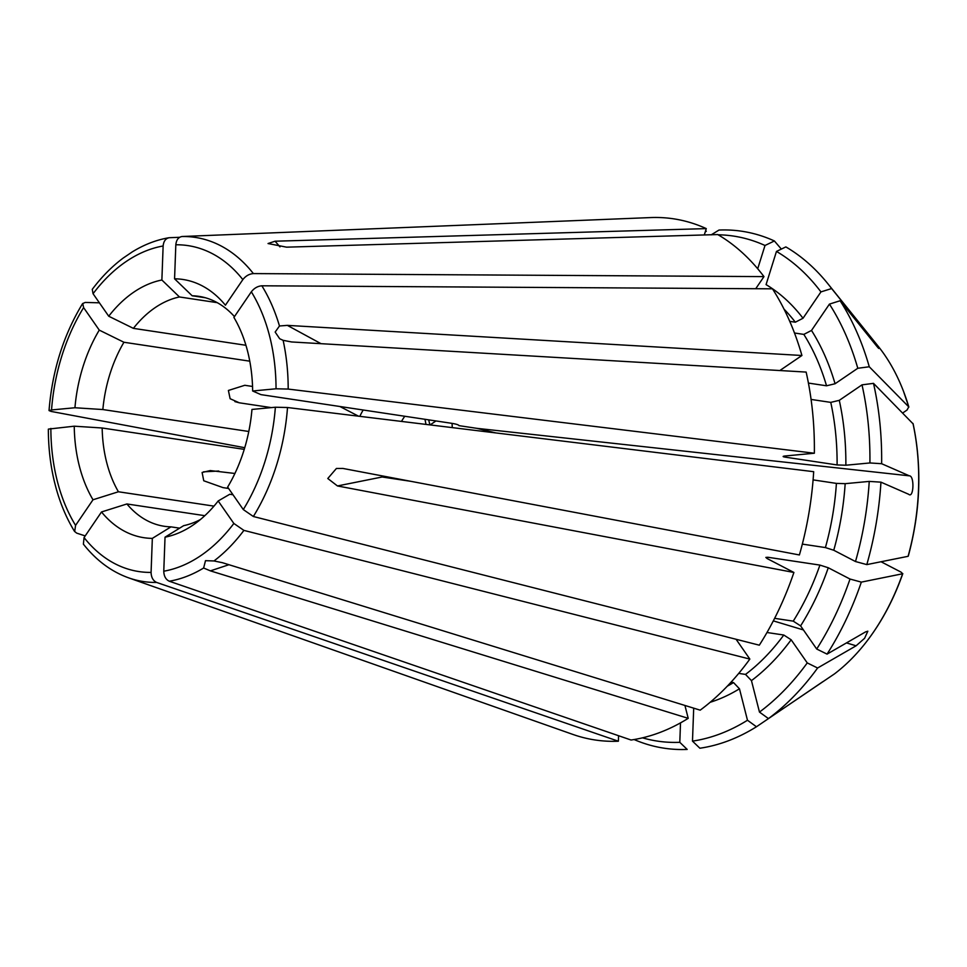 <?xml version="1.0" encoding="UTF-8"?>
<svg xmlns="http://www.w3.org/2000/svg" width="967" height="967" viewBox="0 0 967 967"><rect width="100%" height="100%" fill="white"/><g stroke="black" fill="none" stroke-linecap="round" stroke-linejoin="round"><path stroke-width="1.45" d="M275.365 407.228L251.964 409.44A130.581 88.045 -81.4 0 1 227.644 487.078L243.297 509.573A164.813 111.132 -81.4 0 0 275.365 407.228L287.501 407.518L813.682 471.691A263.52 177.698 98.6 0 1 799.395 554.961L342.947 468.451L336.407 468.475L327.789 478.508L337.459 485.954L793.907 572.464A263.52 177.698 98.6 0 1 759.313 645.182L253.354 516.499L243.297 509.573M410.854 481.324L382.134 476.997L337.459 485.954M288.19 389.072A174.024 117.345 -81.4 0 0 283.126 340.324L291.575 341.955L806.14 372.077A263.52 177.698 98.6 0 1 814.359 453.233L288.19 389.072L276.042 388.782L252.653 390.994L260.969 394.633L451.142 423.232C456.061 423.993 458.684 424.791 458.974 425.637L476.828 428.333L909.355 475.837C914.613 475.631 913.767 498.851 908.678 494.282L880.949 482.158A261.38 176.248 98.6 0 1 866.807 564.607L855.493 561.537A255.361 172.199 -81.4 0 0 869.236 481.409L845.17 483.669L836.407 483.391L813.09 479.886M855.493 561.537L833.759 550.247L825.407 547.576L802.332 544.107M880.949 482.158L869.236 481.409M779.837 370.542L801.921 355.493A263.52 177.698 98.6 0 0 772.464 288.819L261.864 285.797C257.718 286.135 254.2 288.142 251.335 291.804L233.905 317.418A130.581 88.045 -81.4 0 1 252.653 390.994M283.126 340.324L279.693 338.752L275.16 332.056L279.475 325.988L287.344 325.371L321.02 343.684M801.921 355.493L287.344 325.371M866.347 333.289L867.629 333.204C873.165 339.562 883.862 354.937 876.126 345.412L840.105 300.749A261.38 176.248 98.6 0 1 869.273 366.771L857.789 368.27A255.361 172.199 -81.4 0 0 829.432 304.109L811.506 330.448L803.831 334.401L794.475 332.999M857.789 368.27L835.065 383.754L826.531 385.797L808.424 383.077M840.105 300.749L829.432 304.109M279.959 246.887L275.087 241.206L268.04 243.539L286.558 247.165L717.744 234.558A263.52 177.698 98.6 0 1 763.966 276.61L253.378 273.588C249.22 273.939 245.715 275.933 242.838 279.608L225.408 305.221A130.581 88.045 -81.4 0 0 174.568 278.81L192.155 295.769L205.427 297.763M582.811 220.307L650.67 217.575A263.52 177.698 98.6 0 0 650.344 217.587L182.001 236.516C178.411 237.145 176.345 239.901 175.825 244.784L174.568 278.81M234.449 316.608A116.258 78.4 -81.4 0 0 198.851 296.349A116.258 78.4 -81.4 0 0 192.155 295.769M650.67 217.575A263.52 177.698 98.6 0 1 706.285 228.611L704.29 234.957M711.168 234.872L719.001 230.049A261.38 176.248 98.6 0 1 774.386 240.964L765.006 245.485A255.361 172.199 -81.4 0 0 718.13 234.788M765.006 245.485L757.705 268.753M275.087 241.206L706.285 228.611M179.62 237.29L169.322 237.713C165.72 238.341 163.653 241.097 163.133 245.981L161.876 280.007A130.581 88.045 -81.4 0 0 108.727 316.221L133.386 328.357L245.92 345.279M92.288 289.496L93.062 293.726L108.727 316.221M169.322 237.713L168.681 237.785C155.965 239.985 143.648 244.808 131.717 252.242M131.73 252.266L123.74 257.693M217.2 302.647L179.463 296.966A116.258 78.4 -81.4 0 0 133.386 328.357M161.876 280.007L179.463 296.966M99.396 302.816L85.241 302.441L82.751 303.517L83.609 307.615L99.263 330.11A130.581 88.045 -81.4 0 0 74.942 407.748L102.853 409.549L248.797 431.487M244.748 447.709L51.094 411.422L49.136 410.624L51.541 409.948L74.942 407.748M252.532 386.462L244.784 385.289L228.393 390.463L230.122 398.718L239.296 402.804L234.86 401.595M271.328 407.615L239.296 402.804M249.764 361.175L123.933 342.258A116.258 78.4 -81.4 0 0 102.853 409.549M99.263 330.11L123.933 342.258M85.205 535.911L76.731 533.143L74.689 531.536L75.571 525.383L93.001 499.77L118.421 491.768L213.973 506.128M48.447 429.094L74.254 426.193A130.581 88.045 -81.4 0 0 93.001 499.77M48.35 429.179C48.374 447.322 50.369 464.704 54.321 481.324L55.868 487.356C60.329 503.734 66.578 518.457 74.592 531.512M234.921 473.467L210.226 470.566L202.103 472.476L203.747 480.768L223.002 487.622L228.611 488.468M244.252 449.365L102.164 427.994A116.258 78.4 -81.4 0 0 118.421 491.768M74.254 426.193L102.164 427.994M618.578 735.73L618.372 741.218A263.52 177.698 98.6 0 1 572.947 734.449L128.744 577.891A174.024 117.345 -81.4 0 0 156.594 582.424C153.076 580.732 151.239 577.384 151.082 572.404L152.339 538.377L170.978 526.858L179.632 528.163M618.372 741.218L156.594 582.424M642.487 737.833A255.361 172.199 -81.4 0 0 679.801 742.318L680.514 722.869M679.801 742.318L687.186 749.425A261.38 176.248 98.6 0 1 634.098 739.537M83.392 544.058L84.069 537.579L101.499 511.966A130.581 88.045 -81.4 0 0 152.339 538.377M204.811 515.677L126.907 503.964A116.258 78.4 -81.4 0 0 164.281 526.278A116.258 78.4 -81.4 0 0 170.978 526.858M101.499 511.966L126.907 503.964M736.068 639.272L749.848 659.083A263.52 177.698 98.6 0 1 700.193 710.165L222.398 562.697L213.985 560.957A174.024 117.345 -81.4 0 0 243.902 530.387L233.845 523.461L218.179 500.966L229.747 494.27L232.987 494.753M749.848 659.083L243.902 530.387M881.058 561.754L901.063 572.138L902.707 573.745L861.331 582.122A261.38 176.248 98.6 0 1 827.063 654.115L865.55 631.91L867.834 631.197L864.583 638.317L856.097 645.799L817.611 668.004A261.38 176.248 98.6 0 1 768.451 718.59L759.47 712.087A255.361 172.199 -81.4 0 0 807.252 662.915L791.151 639.779L783.79 635.029L766.988 632.503M759.47 712.087L751.456 680.623L745.509 674.41L738.728 673.395M817.611 668.004L807.252 662.915M684.926 705.463L688.214 718.336A263.52 177.698 98.6 0 1 631.064 740.021L169.285 581.227C165.768 579.535 163.931 576.187 163.774 571.207L165.031 537.181A130.581 88.045 -81.4 0 0 192.856 525.214A130.581 88.045 -81.4 0 0 218.179 500.966M688.214 718.336L210.407 570.868L203.626 568.016L205.5 560.679L213.985 560.957M822.808 681.699L756.46 726.761A261.38 176.248 98.6 0 1 699.878 748.228L692.481 741.121A255.361 172.199 -81.4 0 0 747.479 720.246L739.465 688.794L733.53 682.581L731.04 682.206M692.481 741.121L693.702 708.17M756.46 726.761L747.479 720.246M912.981 423.449A197.703 133.313 98.6 0 1 908.086 556.315L908.291 556.098C920.475 511.084 922.083 467.025 913.138 423.897L873.503 383.355A261.38 176.248 98.6 0 1 881.638 463.713L869.913 462.951L845.859 465.224L837.096 464.946L785.023 457.113C782.617 456.678 782.521 456.315 784.733 456.025L814.359 453.233M785.023 456.001A213.912 144.24 -81.4 0 1 785.023 457.113C782.617 456.678 782.521 456.315 784.733 456.025M869.913 462.951A255.361 172.199 -81.4 0 0 862.008 384.854L839.283 400.338L830.762 402.381L811.083 399.431M873.503 383.355L862.008 384.854M909.355 475.837L881.638 463.713M908.086 556.315L866.807 564.607M705.414 231.379A261.38 176.248 98.6 0 1 706.309 231.246L705.257 231.899M781.348 249.087L774.386 240.964M827.063 654.115L816.704 649.026A255.361 172.199 -81.4 0 0 850.005 579.04L828.272 567.75L819.919 565.091L767.846 557.258L765.852 557.415L767.145 558.563L793.907 572.464M816.704 649.026L800.603 625.891L793.242 621.14L774.627 618.336M861.331 582.122L850.005 579.04M902.598 573.818A197.703 133.313 98.6 0 1 865.755 642.668A197.703 133.313 98.6 0 1 834.509 673.866L768.451 718.59M865.852 642.535A197.268 133.011 -81.4 0 0 865.948 642.414C881.336 622.663 893.617 599.733 902.803 573.624L902.707 573.745A197.268 133.011 -81.4 0 1 865.948 642.414L865.755 642.668M902.694 412.994L907.046 410.02L908.762 406.865L869.273 366.771M755.735 288.71L763.966 276.61M820.947 291.901A255.361 172.199 -81.4 0 0 776.465 251.432L785.857 246.911A261.38 176.248 98.6 0 1 828.006 283.911A261.38 176.248 98.6 0 1 831.62 288.553L820.947 291.901L803.021 318.252L795.333 322.204L789.749 321.358M776.465 251.432L766.069 284.624A220.113 148.422 -81.4 0 1 803.021 318.252M867.629 333.204L831.62 288.553M878.689 348.168L876.126 345.412M828.006 283.911L878.121 346.174A197.703 133.313 98.6 0 1 903.541 391.405A197.703 133.313 98.6 0 1 908.762 406.865M903.541 391.405L908.859 407.107A197.268 133.011 -81.4 0 0 903.649 391.708A197.268 133.011 -81.4 0 0 903.589 391.562M425.963 424.404A54.249 36.589 -81.4 0 0 424.924 419.291M435.96 420.947L430.146 424.912M428.647 419.847L429.928 424.888M363.193 410.008A54.249 36.589 -81.4 0 0 359.845 416.342M339.888 406.503L358.515 416.173M165.031 537.181L183.67 525.661A116.258 78.4 -81.4 0 0 200.399 519.557M476.828 428.333L495.805 432.926M253.354 516.499A174.024 117.345 -81.4 0 0 287.501 407.518M825.407 547.576A213.912 144.24 -81.4 0 0 836.407 483.391M833.759 550.247A220.113 148.422 -81.4 0 0 845.17 483.669M276.042 388.782A164.813 111.132 -81.4 0 0 251.335 291.804M279.475 325.988A174.024 117.345 -81.4 0 0 261.864 285.797M826.531 385.797A213.912 144.24 -81.4 0 0 803.831 334.401M835.065 383.754A220.113 148.422 -81.4 0 0 811.506 330.448M242.838 279.608A164.813 111.132 -81.4 0 0 175.825 244.784M253.378 273.588A174.024 117.345 -81.4 0 0 182.001 236.516M163.133 245.981A164.813 111.132 -81.4 0 0 93.062 293.726M83.609 307.615A164.813 111.132 -81.4 0 0 51.541 409.948M50.864 428.405A164.813 111.132 -81.4 0 0 75.571 525.383M84.069 537.579A164.813 111.132 -81.4 0 0 151.082 572.404M745.509 674.41A213.912 144.24 -81.4 0 0 783.79 635.029M751.456 680.623A220.113 148.422 -81.4 0 0 791.151 639.779M169.285 581.227A174.024 117.345 -81.4 0 0 203.626 568.016M727.329 686.147A213.912 144.24 -81.4 0 0 733.53 682.581M710.165 702.284A220.113 148.422 -81.4 0 0 739.465 688.794M837.096 464.946A213.912 144.24 -81.4 0 0 830.762 402.381M845.859 465.224A220.113 148.422 -81.4 0 0 839.283 400.338M908.194 556.243A197.268 133.011 -81.4 0 0 913.078 423.703M452.266 427.607A91.454 61.67 -81.4 0 0 452.048 423.377M767.351 558.672A213.912 144.24 -81.4 0 0 767.846 557.258M793.242 621.14A213.912 144.24 -81.4 0 0 819.919 565.091M800.603 625.891A220.113 148.422 -81.4 0 0 828.272 567.75M795.333 322.204A213.912 144.24 -81.4 0 0 784.019 309.138M404.798 416.269A46.501 31.355 -81.4 0 0 401.51 421.419M163.774 571.207A164.813 111.132 -81.4 0 0 233.845 523.461M203.541 471.823L218.772 471.038M210.407 570.868L228.937 564.716M773.334 620.874L803.42 629.94M846.488 642.91L856.097 645.799M123.728 257.669C112.245 266.155 101.765 276.719 92.252 289.375M82.63 303.529C63.435 335.15 52.242 370.82 49.039 410.54M83.38 544.131C96.241 560.413 111.362 571.666 128.744 577.891"/></g></svg>
